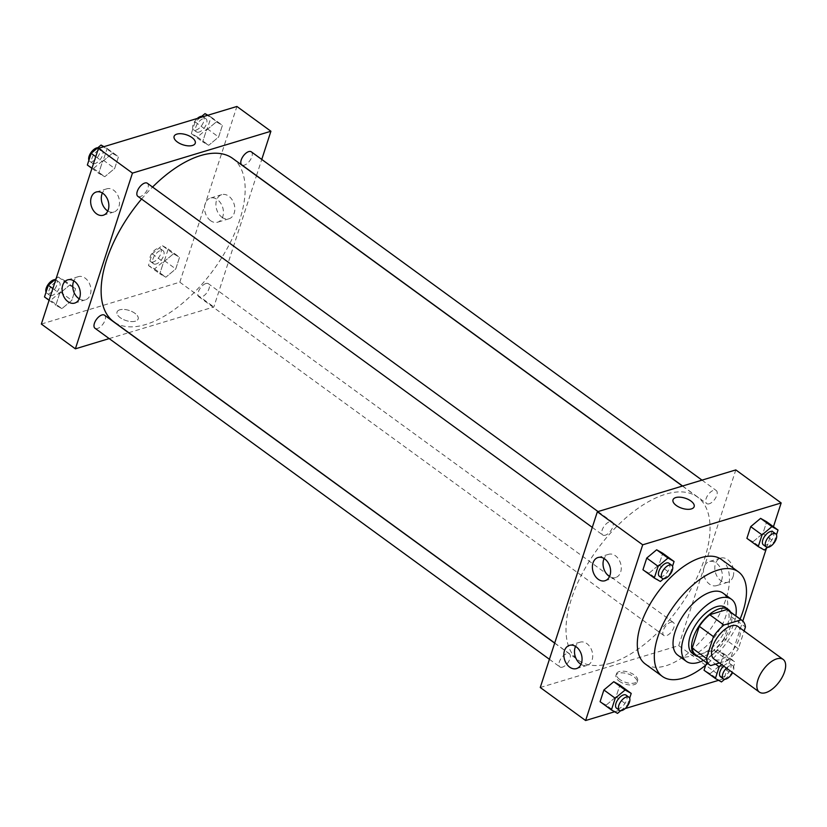 <?xml version="1.0" encoding="UTF-8"?>
<svg xmlns="http://www.w3.org/2000/svg" width="827" height="827" viewBox="0 0 827 827"><rect width="100%" height="100%" fill="white"/><g stroke="black" fill="none" stroke-linecap="round" stroke-linejoin="round"><path stroke-width="0.62" stroke-dasharray="4.13 3.1" d="M737.808 626.39A20.21 10.038 -53.9 0 1 737.084 643.706A20.21 10.038 -53.9 0 1 720.42 659.615A20.21 10.038 -53.9 0 1 714.011 659.047M727.946 610.14A27.529 13.677 -53.9 0 1 731.254 616.663L724.173 638.465L738.346 648.792L744.124 630.991M719.387 662.975L727.905 660.401A27.529 13.677 -53.9 0 0 738.346 648.792M710.734 665.59L696.561 655.263L713.732 650.074L727.905 660.401M696.561 655.263A27.529 13.677 -53.9 0 1 695.528 654.643M724.173 638.465A27.529 13.677 -53.9 0 1 713.732 650.074M698.143 656.545A28.283 14.059 126.1 0 0 723.098 640.667A28.283 14.059 126.1 0 0 730.561 612.052M725.558 607.463A28.283 14.059 -53.9 0 1 724.555 631.704A28.283 14.059 -53.9 0 1 701.213 653.981A28.283 14.059 -53.9 0 1 692.24 653.196M731.254 616.663L745.427 626.99M703.436 660.411A38.393 19.073 126.1 0 0 735.854 615.908M677.789 655.16A38.393 19.073 126.1 0 0 715.81 635.363A38.393 19.073 126.1 0 0 722.994 593.104M707.685 663.502A64.661 32.129 126.1 0 0 740.093 618.999M721.454 559.486A64.661 32.129 -53.9 0 1 719.17 614.895A64.661 32.129 -53.9 0 1 665.818 665.807A64.661 32.129 -53.9 0 1 645.318 664.009M614.637 711.758L625.171 708.574M718.58 680.332L724.07 678.667L742.801 621.036M766.443 548.27L773.441 526.727M617.511 713.381L606.17 705.121L600.092 701.689L606.17 705.121L616.063 696.851L619.868 685.149L616.063 696.851L627.404 705.121L629.657 698.195M660.38 581.464L649.04 573.204L642.951 569.762L649.04 573.204L658.933 564.934L662.737 553.232L658.933 564.934L670.263 573.194L672.516 566.268M764.334 550.038L752.994 541.778L746.905 538.336L752.994 541.778L762.876 533.508L766.681 521.796L762.876 533.508L774.217 541.768L776.47 534.842M721.464 681.955L710.124 673.695L704.035 670.252L710.124 673.695L720.017 665.425L723.821 653.723L717.733 650.28L707.84 658.55L705.689 665.166L707.84 658.55L715.52 664.143M673.013 499.797L673.013 499.808A11.113 5.293 18 0 0 681.944 508.274A11.113 5.293 18 0 0 694.153 506.672L694.153 506.672M733.094 576.595A12.581 9.128 -106.8 0 0 730.872 563.001A12.581 9.128 -106.8 0 0 720.627 558.122A12.581 9.128 -106.8 0 0 715.531 572.801A12.581 9.128 -106.8 0 0 727.915 582.208A12.581 9.128 -106.8 0 0 733.094 576.595M540.258 687.495L678.719 645.629L724.07 678.667M678.719 645.629L735.813 469.912M721.723 580.027A12.581 9.128 73.2 0 1 716.533 585.64A12.581 9.128 73.2 0 1 704.159 576.243A12.581 9.128 73.2 0 1 709.256 561.554A12.581 9.128 73.2 0 1 719.5 566.443A12.581 9.128 73.2 0 1 721.723 580.027M619.175 681.159A11.113 5.293 18 0 0 629.978 685.004A11.113 5.293 18 0 0 637.059 682.389A11.113 5.293 18 0 0 628.127 673.912A11.113 5.293 18 0 0 615.929 675.514A11.113 5.293 18 0 0 619.175 681.159M619.723 679.463A11.113 5.293 -162 0 1 616.477 673.809A11.113 5.293 -162 0 1 628.685 672.206A11.113 5.293 -162 0 1 637.617 680.683A11.113 5.293 -162 0 1 630.525 683.298A11.113 5.293 -162 0 1 619.723 679.463M609.54 576.502A12.126 8.797 -106.8 0 0 615.66 577.515A12.126 8.797 -106.8 0 0 620.57 563.363A12.126 8.797 -106.8 0 0 608.641 554.307A12.126 8.797 -106.8 0 0 604.113 558.535M580.999 664.36A12.126 8.797 -106.8 0 0 587.108 665.373A12.126 8.797 -106.8 0 0 592.018 651.221A12.126 8.797 -106.8 0 0 580.099 642.166A12.126 8.797 -106.8 0 0 575.561 646.383M670.769 622.193A8.084 4.011 -53.9 0 1 673.333 622.411A8.084 4.011 -53.9 0 1 671.824 631.311A8.084 4.011 -53.9 0 1 663.812 635.477A8.084 4.011 -53.9 0 1 664.102 628.551A8.084 4.011 -53.9 0 1 670.769 622.193M605.292 535.214A8.084 4.011 -53.9 0 1 602.728 534.986A8.084 4.011 -53.9 0 1 604.237 526.096A8.084 4.011 -53.9 0 1 612.249 521.92A8.084 4.011 -53.9 0 1 611.959 528.846A8.084 4.011 -53.9 0 1 605.292 535.214M562.432 667.141A8.084 4.011 -53.9 0 1 559.869 666.913A8.084 4.011 -53.9 0 1 561.378 658.013A8.084 4.011 -53.9 0 1 569.379 653.847A8.084 4.011 -53.9 0 1 569.1 660.773A8.084 4.011 -53.9 0 1 562.432 667.141M709.246 503.788A8.084 4.011 -53.9 0 1 706.682 503.56A8.084 4.011 -53.9 0 1 708.191 494.66A8.084 4.011 -53.9 0 1 716.203 490.494A8.084 4.011 -53.9 0 1 715.913 497.42A8.084 4.011 -53.9 0 1 709.246 503.788M610.584 663.182A101.028 50.199 -53.9 0 1 578.549 660.359A101.028 50.199 -53.9 0 1 597.466 549.149A101.028 50.199 -53.9 0 1 697.523 497.048A101.028 50.199 -53.9 0 1 693.946 583.624A101.028 50.199 -53.9 0 1 610.584 663.182M232.625 158.381A101.028 50.199 -53.9 0 1 229.058 244.957A101.028 50.199 -53.9 0 1 145.697 324.515A101.028 50.199 -53.9 0 1 113.661 321.693M141.562 199.038A101.028 50.199 -53.9 0 1 152.571 187.057M205.882 283.527A8.084 4.011 126.1 0 0 199.214 289.884A8.084 4.011 126.1 0 0 198.925 296.81A8.084 4.011 126.1 0 0 206.936 292.644A8.084 4.011 126.1 0 0 208.445 283.754A8.084 4.011 126.1 0 0 205.882 283.527M147.361 183.263A8.084 4.011 -53.9 0 1 147.072 190.189A8.084 4.011 -53.9 0 1 140.404 196.547A8.084 4.011 -53.9 0 1 137.84 196.33M104.491 315.18A8.084 4.011 -53.9 0 1 104.212 322.106A8.084 4.011 -53.9 0 1 97.534 328.474A8.084 4.011 -53.9 0 1 94.981 328.247M251.305 151.827A8.084 4.011 -53.9 0 1 251.026 158.753A8.084 4.011 -53.9 0 1 244.358 165.121A8.084 4.011 -53.9 0 1 241.794 164.893M109.185 338.594L128.588 332.733M128.743 332.692L213.831 306.962L256.463 175.737M256.504 175.613L261.756 159.446M173.474 253.796L179.562 257.238L175.758 268.94L165.865 277.21L159.776 273.768L163.581 262.066L173.474 253.796L163.581 262.066L159.776 273.768L165.865 277.21L175.758 268.94L179.562 257.238L173.474 253.796L162.133 245.536L152.24 253.806L148.446 265.508L154.525 268.951L164.418 260.681L168.222 248.979L162.133 245.536M216.333 121.879L222.422 125.311L218.617 137.024L208.735 145.283L202.646 141.851L206.45 130.149L216.333 121.879L206.45 130.149L202.646 141.851L208.735 145.283L218.617 137.024L222.422 125.311L207.422 115.377M112.389 153.305L118.468 156.748L114.674 168.45L104.781 176.72L98.692 173.277L102.496 161.575L112.389 153.305L102.496 161.575L98.692 173.277L104.781 176.72L114.674 168.45L118.468 156.748L103.468 146.813M41.35 324.05L179.81 282.183L236.904 106.466M61.911 308.636L55.833 305.204L59.637 293.492L69.52 285.222L75.608 288.664L71.804 300.366L61.911 308.636L71.804 300.366L75.608 288.664L69.52 285.222L59.637 293.492L55.833 305.204L61.911 308.636L50.581 300.377L60.464 292.107L64.268 280.405L58.179 276.962L56.071 278.73M107.799 210.999A12.126 8.797 -106.8 0 0 113.919 212.001A12.126 8.797 -106.8 0 0 118.83 197.849A12.126 8.797 -106.8 0 0 106.9 188.794A12.126 8.797 -106.8 0 0 102.372 193.022M79.258 298.857A12.126 8.797 -106.8 0 0 85.377 299.86A12.126 8.797 -106.8 0 0 90.277 285.708A12.126 8.797 -106.8 0 0 78.358 276.652A12.126 8.797 -106.8 0 0 73.82 280.88M221.946 217.232A12.581 9.128 -106.8 0 0 229.007 218.762A12.581 9.128 -106.8 0 0 234.103 204.073A12.581 9.128 -106.8 0 0 221.719 194.676A12.581 9.128 -106.8 0 0 215.899 204.672A12.581 9.128 -106.8 0 0 221.946 217.232M179.81 282.183L213.831 306.962M119.791 309.825A11.113 5.293 18 0 0 117.02 312.068A11.113 5.293 18 0 0 125.952 320.535A11.113 5.293 18 0 0 138.161 318.943A11.113 5.293 18 0 0 132.279 311.707A11.113 5.293 18 0 0 119.791 309.825A11.113 5.293 -162 0 1 132.279 311.707A11.113 5.293 -162 0 1 138.161 318.933A11.113 5.293 -162 0 1 125.952 320.535A11.113 5.293 -162 0 1 117.02 312.068A11.113 5.293 -162 0 1 119.791 309.825M210.575 220.675A12.581 9.128 73.2 0 1 204.527 208.115A12.581 9.128 73.2 0 1 210.347 198.108A12.581 9.128 73.2 0 1 222.721 207.515A12.581 9.128 73.2 0 1 217.635 222.194A12.581 9.128 73.2 0 1 210.575 220.675M174.115 136.352L174.115 136.362A11.113 5.293 18 0 0 179.986 143.588A11.113 5.293 18 0 0 192.474 145.469A11.113 5.293 18 0 0 195.244 143.226L195.255 143.226M156.138 263.999A8.084 4.011 -53.9 0 1 153.574 263.772A8.084 4.011 -53.9 0 1 155.083 254.881A8.084 4.011 -53.9 0 1 163.095 250.705A8.084 4.011 -53.9 0 1 162.805 257.631A8.084 4.011 -53.9 0 1 156.138 263.999M152.24 253.806L163.581 262.066M148.446 265.508L159.776 273.768M154.525 268.951L165.865 277.21M164.418 260.681L175.758 268.94M168.222 248.979L179.562 257.238M153.305 261.932A8.084 4.011 -53.9 0 1 150.741 261.714A8.084 4.011 -53.9 0 1 152.251 252.814A8.084 4.011 -53.9 0 1 160.252 248.648A8.084 4.011 -53.9 0 1 159.973 255.574A8.084 4.011 -53.9 0 1 153.305 261.932M200.32 117.527L195.11 121.879L191.306 133.592L197.395 137.024L207.277 128.764L211.081 117.052L207.877 115.242M198.997 132.082A8.084 4.011 -53.9 0 1 196.433 131.855A8.084 4.011 -53.9 0 1 197.953 122.954A8.084 4.011 -53.9 0 1 205.954 118.788A8.084 4.011 -53.9 0 1 205.665 125.714A8.084 4.011 -53.9 0 1 198.997 132.082M195.11 121.879L206.45 130.149M191.306 133.592L202.646 141.851M197.395 137.024L208.735 145.283M207.277 128.764L218.617 137.024M211.081 117.052L222.422 125.311M201.778 116.307A8.084 4.011 -53.9 0 1 203.122 116.721A8.084 4.011 -53.9 0 1 202.832 123.647A8.084 4.011 -53.9 0 1 196.164 130.015A8.084 4.011 -53.9 0 1 193.601 129.787A8.084 4.011 -53.9 0 1 197.343 118.426M44.493 296.945L50.581 300.377M52.184 295.435A8.084 4.011 -53.9 0 1 49.62 295.208A8.084 4.011 -53.9 0 1 51.14 286.307A8.084 4.011 -53.9 0 1 59.141 282.141A8.084 4.011 -53.9 0 1 58.851 289.068A8.084 4.011 -53.9 0 1 52.184 295.435M58.179 276.962L69.52 285.222M52.876 288.571L59.637 293.492M49.072 300.273L55.833 305.204M60.464 292.107L71.804 300.366M64.268 280.405L75.608 288.664M54.964 279.66A8.084 4.011 -53.9 0 1 56.308 280.074A8.084 4.011 -53.9 0 1 56.019 287A8.084 4.011 -53.9 0 1 49.351 293.368A8.084 4.011 -53.9 0 1 46.788 293.14A8.084 4.011 -53.9 0 1 46.043 292.158M87.352 165.018L93.441 168.46L103.334 160.19L107.138 148.488L103.933 146.668M95.043 163.508A8.084 4.011 -53.9 0 1 92.49 163.281A8.084 4.011 -53.9 0 1 93.999 154.391A8.084 4.011 -53.9 0 1 102 150.214A8.084 4.011 -53.9 0 1 101.721 157.14A8.084 4.011 -53.9 0 1 95.043 163.508M95.736 156.654L102.496 161.575M91.931 168.357L98.692 173.277M93.441 168.46L104.781 176.72M103.334 160.19L114.674 168.45M107.138 148.488L118.468 156.748M97.824 147.744A8.084 4.011 -53.9 0 1 99.168 148.157A8.084 4.011 -53.9 0 1 98.878 155.083A8.084 4.011 -53.9 0 1 92.21 161.441A8.084 4.011 -53.9 0 1 89.647 161.224A8.084 4.011 -53.9 0 1 88.902 160.242M724.69 679.256L731.357 673.685L735.162 661.982L729.073 658.54L721.733 664.681M723.594 666.035A8.084 4.011 -53.9 0 1 730.024 663.719A8.084 4.011 -53.9 0 1 729.745 670.645A8.084 4.011 -53.9 0 1 723.077 677.003A8.084 4.011 -53.9 0 1 720.513 676.786M710.124 673.695L720.017 665.425L723.821 653.723L717.733 650.28L729.073 658.54M717.733 650.28L707.84 658.55M720.017 665.425L731.357 673.685M723.821 653.723L735.162 661.982M726.437 668.102A8.084 4.011 -53.9 0 1 732.867 665.776A8.084 4.011 -53.9 0 1 732.629 672.609M767.549 547.34L774.217 541.768M772.894 531.792A8.084 4.011 -53.9 0 1 772.604 538.718A8.084 4.011 -53.9 0 1 765.936 545.086A8.084 4.011 -53.9 0 1 763.373 544.859M752.994 541.778L762.876 533.508M620.736 710.693L627.404 705.121M626.08 695.145A8.084 4.011 -53.9 0 1 625.791 702.071A8.084 4.011 -53.9 0 1 619.123 708.439A8.084 4.011 -53.9 0 1 616.56 708.212M606.17 705.121L616.063 696.851M663.595 578.766L670.263 573.194M668.94 563.228A8.084 4.011 -53.9 0 1 668.65 570.154A8.084 4.011 -53.9 0 1 661.982 576.512A8.084 4.011 -53.9 0 1 659.419 576.295M649.04 573.204L658.933 564.934M720.627 558.122L709.256 561.554M727.915 582.208L716.533 585.64M637.059 682.389L637.617 680.683M615.929 675.514L616.477 673.809M605.013 580.73L615.66 577.515M597.993 557.522L608.641 554.307M576.46 668.588L587.108 665.373M569.441 645.38L580.099 642.166M554.71 643.003L578.549 660.359M682.43 486.049L697.523 497.048M673.333 622.411L208.445 283.754M663.812 635.477L198.925 296.81M592.277 527.378L602.728 534.986M598.035 511.572L612.249 521.92M549.417 659.295L559.869 666.913M554.669 643.127L569.379 653.847M682.585 486.007L706.682 503.56M701.989 480.136L716.203 490.494M103.272 215.227L113.919 212.001M96.252 192.009L106.9 188.794M74.719 303.075L85.377 299.86M67.7 279.867L78.358 276.652M221.719 194.676L210.347 198.108M229.007 218.762L217.635 222.194M150.741 261.714L153.574 263.772M160.252 248.648L163.095 250.705M193.601 129.787L196.433 131.855M203.122 116.721L205.954 118.788M46.788 293.14L49.62 295.208M56.308 280.074L59.141 282.141M89.647 161.224L92.49 163.281M99.168 148.157L102 150.214M730.024 663.719L732.867 665.776"/><path stroke-width="1.24" d="M765.771 692.654A20.21 10.038 -53.9 0 1 759.362 692.096A20.21 10.038 -53.9 0 1 763.145 669.849A20.21 10.038 -53.9 0 1 783.159 659.429A20.21 10.038 -53.9 0 1 782.445 676.744A20.21 10.038 -53.9 0 1 765.771 692.654M759.362 692.096L714.011 659.047A20.21 10.038 -53.9 0 1 717.795 636.811A20.21 10.038 -53.9 0 1 737.808 626.39L783.159 659.429M744.124 630.991L745.427 626.99A27.529 13.677 -53.9 0 0 742.119 620.467A27.529 13.677 -53.9 0 0 741.085 619.847L723.904 625.036A27.529 13.677 -53.9 0 0 713.474 636.645L706.392 658.447A27.529 13.677 -53.9 0 0 709.7 664.97A27.529 13.677 -53.9 0 0 710.734 665.59L719.387 662.975M713.474 636.645L699.301 626.328L692.22 648.12L706.392 658.447M709.7 664.97L695.528 654.643A27.529 13.677 -53.9 0 1 692.22 648.12M699.301 626.328A27.529 13.677 -53.9 0 1 709.731 614.719L723.904 625.036M742.119 620.467L727.946 610.14A27.529 13.677 -53.9 0 0 726.912 609.52L709.731 614.719M730.561 612.052A28.283 14.059 126.1 0 0 728.391 609.53A28.283 14.059 126.1 0 0 709.649 614.254A28.283 14.059 126.1 0 0 693.098 638.03A28.283 14.059 126.1 0 0 695.073 655.253A28.283 14.059 126.1 0 0 698.143 656.545M695.073 655.253L692.24 653.196A28.283 14.059 -53.9 0 1 690.256 635.963A28.283 14.059 -53.9 0 1 706.816 612.187A28.283 14.059 -53.9 0 1 725.558 607.463L728.391 609.53M726.912 609.52L741.085 619.847M735.854 615.908A38.393 19.073 126.1 0 0 731.502 599.296A38.393 19.073 126.1 0 0 706.062 605.705A38.393 19.073 126.1 0 0 683.598 637.979A38.393 19.073 126.1 0 0 686.296 661.362A38.393 19.073 126.1 0 0 703.436 660.411M731.502 599.296L722.994 593.104A38.393 19.073 126.1 0 0 697.564 599.513A38.393 19.073 126.1 0 0 675.101 631.776A38.393 19.073 126.1 0 0 677.789 655.16L686.296 661.362M740.093 618.999A64.661 32.129 126.1 0 0 738.47 571.87A64.661 32.129 126.1 0 0 695.621 582.673A64.661 32.129 126.1 0 0 657.796 637.017A64.661 32.129 126.1 0 0 662.324 676.393A64.661 32.129 126.1 0 0 707.685 663.502M662.324 676.393L645.318 664.009A64.661 32.129 -53.9 0 1 640.78 624.623A64.661 32.129 -53.9 0 1 678.616 570.279A64.661 32.129 -53.9 0 1 721.454 559.486L738.47 571.87M773.441 526.727L781.164 502.95L642.703 544.817L585.609 720.534L614.637 711.758M625.171 708.574L718.58 680.332M742.801 621.036L766.443 548.27M629.657 698.195L631.208 693.408L619.868 685.149L613.779 681.717L603.896 689.976L600.092 701.689L611.432 709.948L617.511 713.381L620.736 710.693M672.516 566.268L674.067 561.492L662.737 553.232L656.648 549.79L646.755 558.06L642.951 569.762L654.291 578.021L660.38 581.464L663.595 578.766M776.47 534.842L778.021 530.055L766.681 521.796L760.602 518.364L750.709 526.634L746.905 538.336L758.245 546.595L764.334 550.038L767.549 547.34M704.035 670.252L705.689 665.166L704.035 670.252L715.376 678.512L721.464 681.955L724.69 679.256M694.153 506.672A11.113 5.293 18 0 0 690.907 501.028A11.113 5.293 -162 0 1 694.153 506.672A11.113 5.293 -162 0 1 681.955 508.274A11.113 5.293 -162 0 1 673.013 499.797A11.113 5.293 -162 0 1 680.104 497.182A11.113 5.293 -162 0 1 690.907 501.017A11.113 5.293 18 0 0 680.104 497.182A11.113 5.293 18 0 0 673.013 499.808M642.703 544.817L597.352 511.779L735.813 469.912L781.164 502.95M597.352 511.779L540.258 687.495L585.609 720.534M593 562.929A12.126 8.797 73.2 0 1 597.993 557.522A12.126 8.797 73.2 0 1 609.913 566.588A12.126 8.797 73.2 0 1 605.013 580.73A12.126 8.797 73.2 0 1 595.13 576.026A12.126 8.797 73.2 0 1 593 562.929M564.448 650.787A12.126 8.797 73.2 0 1 569.441 645.38A12.126 8.797 73.2 0 1 581.371 654.436A12.126 8.797 73.2 0 1 576.46 668.588A12.126 8.797 73.2 0 1 566.588 663.874A12.126 8.797 73.2 0 1 564.448 650.787M604.113 558.535A12.126 8.797 -106.8 0 0 603.648 559.714A12.126 8.797 -106.8 0 0 609.54 576.502M575.561 646.383A12.126 8.797 -106.8 0 0 575.096 647.572A12.126 8.797 -106.8 0 0 580.999 664.36M554.71 643.003L113.661 321.693A101.028 50.199 -53.9 0 1 141.562 199.038M152.571 187.057A101.028 50.199 -53.9 0 1 232.625 158.381L682.43 486.049M592.277 527.378L137.84 196.33A8.084 4.011 -53.9 0 1 139.35 187.429A8.084 4.011 -53.9 0 1 147.361 183.263L598.035 511.572M549.417 659.295L94.981 328.247A8.084 4.011 -53.9 0 1 96.49 319.346A8.084 4.011 -53.9 0 1 104.491 315.18L554.669 643.127M682.585 486.007L241.794 164.893A8.084 4.011 -53.9 0 1 243.303 155.993A8.084 4.011 -53.9 0 1 251.305 151.827L701.989 480.136M75.371 348.829L132.454 173.112L98.444 148.333L41.35 324.05L75.371 348.829L109.185 338.594M261.756 159.446L270.915 131.245L132.454 173.112M103.055 193.477A12.126 8.797 73.2 0 1 108.875 205.582A12.126 8.797 73.2 0 1 103.272 215.227A12.126 8.797 73.2 0 1 93.399 210.513A12.126 8.797 73.2 0 1 91.259 197.426A12.126 8.797 73.2 0 1 96.252 192.009A12.126 8.797 73.2 0 1 103.055 193.477M67.917 301.617A12.126 8.797 73.2 0 1 62.707 285.284A12.126 8.797 73.2 0 1 67.7 279.867A12.126 8.797 73.2 0 1 79.63 288.933A12.126 8.797 73.2 0 1 74.719 303.075A12.126 8.797 73.2 0 1 67.917 301.617M270.915 131.245L236.904 106.466L98.444 148.333M102.372 193.022A12.126 8.797 -106.8 0 0 101.907 194.2A12.126 8.797 -106.8 0 0 107.799 210.999M73.82 280.88A12.126 8.797 -106.8 0 0 73.365 282.059A12.126 8.797 -106.8 0 0 79.258 298.857M192.474 145.469A11.113 5.293 -162 0 1 179.997 143.588A11.113 5.293 -162 0 1 174.115 136.352A11.113 5.293 -162 0 1 186.313 134.76A11.113 5.293 -162 0 1 195.255 143.226A11.113 5.293 -162 0 1 192.474 145.469M195.244 143.226A11.113 5.293 18 0 0 186.313 134.76A11.113 5.293 18 0 0 174.115 136.362M207.877 115.242L205.003 113.619L200.32 117.527M205.003 113.619L207.422 115.377M197.343 118.426A8.084 4.011 -53.9 0 1 201.778 116.307M56.071 278.73L48.297 285.232L44.493 296.945L49.072 300.273M48.297 285.232L52.876 288.571M46.043 292.158A8.084 4.011 -53.9 0 1 48.204 284.374A8.084 4.011 -53.9 0 1 54.964 279.66M103.933 146.668L101.049 145.045L91.156 153.315L87.352 165.018L91.931 168.357M101.049 145.045L103.468 146.813M91.156 153.315L95.736 156.654M88.902 160.242A8.084 4.011 -53.9 0 1 91.073 152.457A8.084 4.011 -53.9 0 1 97.824 147.744M721.733 664.681L719.18 666.81L715.376 678.512M732.629 672.609A8.084 4.011 -53.9 0 1 725.91 679.07A8.084 4.011 -53.9 0 1 723.346 678.843L720.513 676.786A8.084 4.011 -53.9 0 1 723.594 666.035M715.52 664.143L719.18 666.81M723.346 678.843A8.084 4.011 -53.9 0 1 726.437 668.102M778.021 530.055L771.932 526.623L762.049 534.893L758.245 546.595M766.205 546.926L763.373 544.859A8.084 4.011 -53.9 0 1 764.882 535.968A8.084 4.011 -53.9 0 1 772.894 531.792L775.726 533.86A8.084 4.011 -53.9 0 1 775.437 540.786A8.084 4.011 -53.9 0 1 768.769 547.154A8.084 4.011 -53.9 0 1 766.205 546.926A8.084 4.011 -53.9 0 1 767.725 538.026A8.084 4.011 -53.9 0 1 775.726 533.86M766.681 521.796L760.602 518.364L771.932 526.623M760.602 518.364L750.709 526.634L762.049 534.893M750.709 526.634L746.905 538.336M631.208 693.408L625.119 689.976L615.226 698.236L611.432 709.948M619.392 710.279L616.56 708.212A8.084 4.011 -53.9 0 1 618.069 699.311A8.084 4.011 -53.9 0 1 626.08 695.145L628.913 697.213A8.084 4.011 -53.9 0 1 628.623 704.139A8.084 4.011 -53.9 0 1 621.956 710.496A8.084 4.011 -53.9 0 1 619.392 710.279A8.084 4.011 -53.9 0 1 620.912 701.379A8.084 4.011 -53.9 0 1 628.913 697.213M619.868 685.149L613.779 681.717L625.119 689.976M613.779 681.717L603.896 689.976L615.226 698.236M603.896 689.976L600.092 701.689M674.067 561.492L667.989 558.049L658.096 566.319L654.291 578.021M662.262 578.352L659.419 576.295A8.084 4.011 -53.9 0 1 660.938 567.394A8.084 4.011 -53.9 0 1 668.94 563.228L671.772 565.286A8.084 4.011 -53.9 0 1 671.493 572.212A8.084 4.011 -53.9 0 1 664.815 578.58A8.084 4.011 -53.9 0 1 662.262 578.352A8.084 4.011 -53.9 0 1 663.771 569.462A8.084 4.011 -53.9 0 1 671.772 565.286M662.737 553.232L656.648 549.79L667.989 558.049M656.648 549.79L646.755 558.06L658.096 566.319M646.755 558.06L642.951 569.762"/></g></svg>

